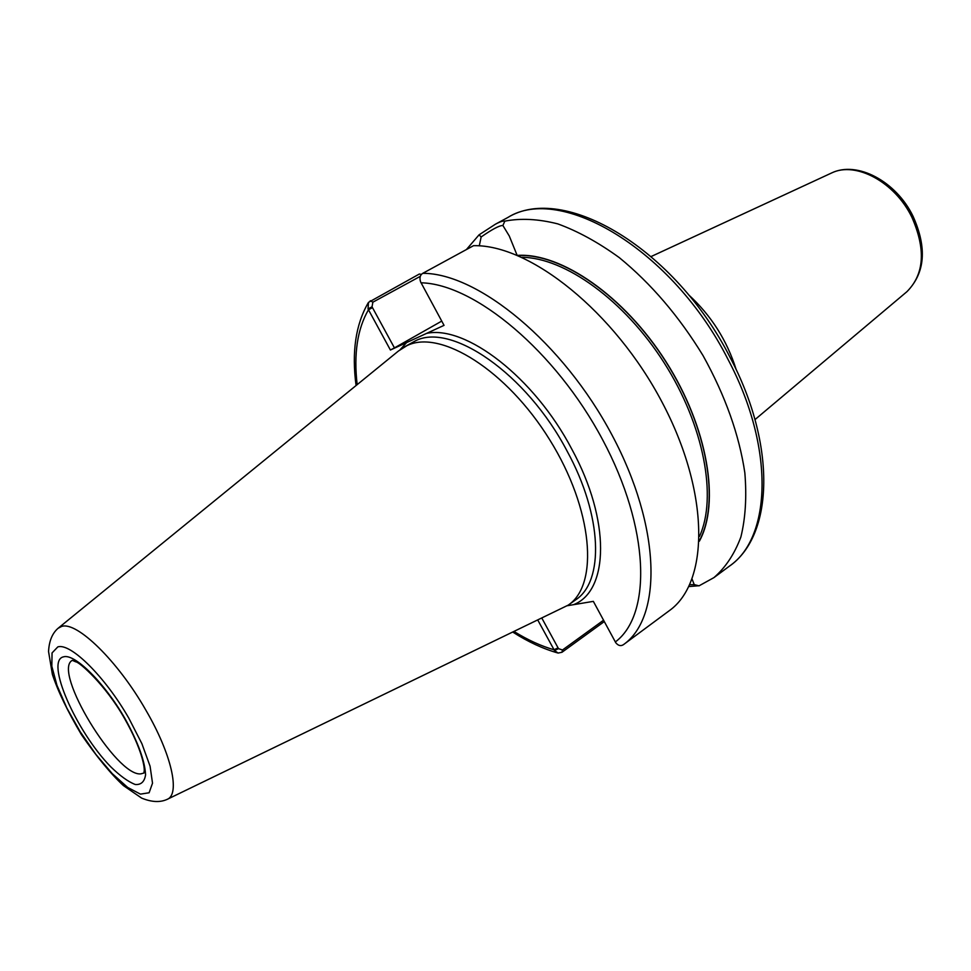 <?xml version="1.0" encoding="UTF-8"?>
<svg xmlns="http://www.w3.org/2000/svg" width="971" height="971" viewBox="0 0 971 971"><rect width="100%" height="100%" fill="white"/><g stroke="black" fill="none" stroke-linecap="round" stroke-linejoin="round"><path stroke-width="1.46" d="M688.366 294.565C711.088 315.344 727.048 340.42 736.249 369.817M688.852 586.557L698.719 585.756M479.286 245.857L481.143 236.973C492.212 229.265 499.458 225.43 502.893 225.49L504.823 221.145C520.772 218.05 538.432 218.973 557.803 223.888C577.866 231.195 598.367 242.447 619.316 257.643C651.165 283.69 679.069 316.352 703.065 355.629C725.264 395.707 739.186 434.765 744.842 472.828C746.82 496.764 745.497 518.15 740.885 536.987C734.525 554.004 725.531 567.55 713.903 577.636L699.023 585.841L694.229 584.615L689.726 584.724M466.408 249.559L479.067 234.824L481.143 236.973M504.823 221.145C503.184 220.708 500.041 221.728 495.38 224.228L479.067 234.824M400.149 349.669L406.594 342.581L444.038 325.358L420.589 281.881C419.338 277.888 420.055 275.024 422.761 273.324L473.52 245.687C529.826 244.316 614.594 311.679 662.161 402.37C710.092 492.952 709.303 582.564 669.128 610.808L623.443 644.659C620.845 646.358 618.296 645.739 615.808 642.79L593.342 601.365L567.331 605.722M603.537 620.226L562.488 649.987L558.495 648.652L554.477 650.534L558.107 653.058L561.978 652.269L604.278 621.574M558.495 648.652L541.976 618.357M537.922 620.311L554.477 650.534M421.402 274.405L419.363 274.016L368.495 302.369L368.033 308.936L390.403 350.021L406.594 342.581M368.033 308.936L372.027 306.8L394.444 347.897L390.403 350.021M372.027 306.8L372.876 302.187L420.297 276.334M692.092 579.129L694.229 584.615M502.893 225.49L509.29 236.014L517.155 255.409M394.444 347.897L441.732 321.098M58.43 627.994L398.486 350.98L406.946 345.64C440.421 328.975 506.801 370.23 549.756 439.863C593.05 509.29 599.168 584.712 568.193 605.139L167.4 799.242M517.482 255.397C560.947 252.496 624.219 295.888 665.985 361.673C707.883 427.361 720.385 503.051 699.363 541.199M651.201 256.502L831.819 172.874C855.754 161.15 894.874 182.05 911.842 217.164C925.994 249.341 924.356 274.174 906.926 291.676L754.989 419.593M495.671 224.058L507.857 217.48C560.57 183.944 672.697 249.79 728.019 359.416C774.87 447.595 771.472 537.776 729.306 566.227L713.903 577.636M422.761 273.324C478.035 273.069 563.107 342.702 612.021 435.069C661.287 527.35 662.404 617.374 623.443 644.659M421.026 282.804C474.479 283.86 555.655 351.235 602.627 439.754C649.927 528.2 651.929 614.789 615.311 641.977M562.488 649.987L561.978 652.269M514.363 631.684C527.921 640.035 541.126 646.067 554.004 649.769L558.058 647.851M555.181 650.206L553.264 649.55M357.158 384.65C353.626 353.893 357.377 328.938 368.446 309.798L372.488 307.637M426.597 333.381C465.57 324.897 534.159 377.258 571.749 449.039C610.808 520.432 608.878 590.914 573.727 604.593M372.876 302.187L370.279 300.731M404.009 347.145L414.787 341.185C450.447 321.559 526.598 373.483 567.21 451.309C602.651 516.208 604.229 581.544 575.548 599.92L568.193 605.139M143.878 773.05L140.831 773.863C116.52 776.934 52.313 671.07 72.194 660.401M63.601 656.821C74.743 653.349 104.565 682.88 125.004 718.601C138.04 742.245 144.91 760.985 145.577 774.809C144.521 781.728 141.074 784.956 135.26 784.495C128.33 781.849 120.186 775.987 110.84 766.896C76.005 731.442 44.812 660.377 63.601 656.821M57.811 646.904C70.519 642.62 105.111 676.714 128.827 718.2L141.887 743.665L150.08 766.216L152.52 783.184L149.109 792.761L140.455 794.132L127.687 787.445L112.296 773.693L95.923 754.479L80.241 731.818L66.805 707.98L56.973 685.356L51.827 666.3L52.058 652.925L57.811 646.904M61.549 626.477C76.539 620.87 117.758 660.85 145.832 710.092C171.746 754.394 180.533 794.594 167 799.436C159.96 802.604 151.512 802.155 141.632 798.101L123.414 785.588C110.815 773.911 96.821 756.931 81.443 734.671C67.545 711.209 57.859 691.097 52.373 674.372L48.55 651.541C49.096 641.066 52.264 633.31 58.078 628.286L61.549 626.477M521.925 257.315C564.721 257.57 624.377 300.209 664.164 362.826C704.036 425.383 717.387 497.48 699.496 536.368M517.931 255.579C561.335 252.946 624.28 296.252 665.863 361.746C707.58 427.143 720.154 502.517 699.375 540.713M831.443 173.044C857.211 160.446 896.184 181.48 912.983 216.145C927.22 247.86 925.193 273.033 906.926 291.676M557.645 652.925C543.032 648.786 528.188 641.904 513.113 632.291M356.078 385.536C351.611 352.048 355.677 324.435 368.276 302.721M507.493 217.674C563.835 182.682 675.233 249.025 730.156 357.534C776.412 444.803 773.79 535.458 729.306 566.227M72.291 660.329L75.872 661.882C78.906 661.615 105.305 684.421 124.519 718.455C142.737 750.474 145.201 769.384 144.011 771.836L143.987 772.989"/></g></svg>
